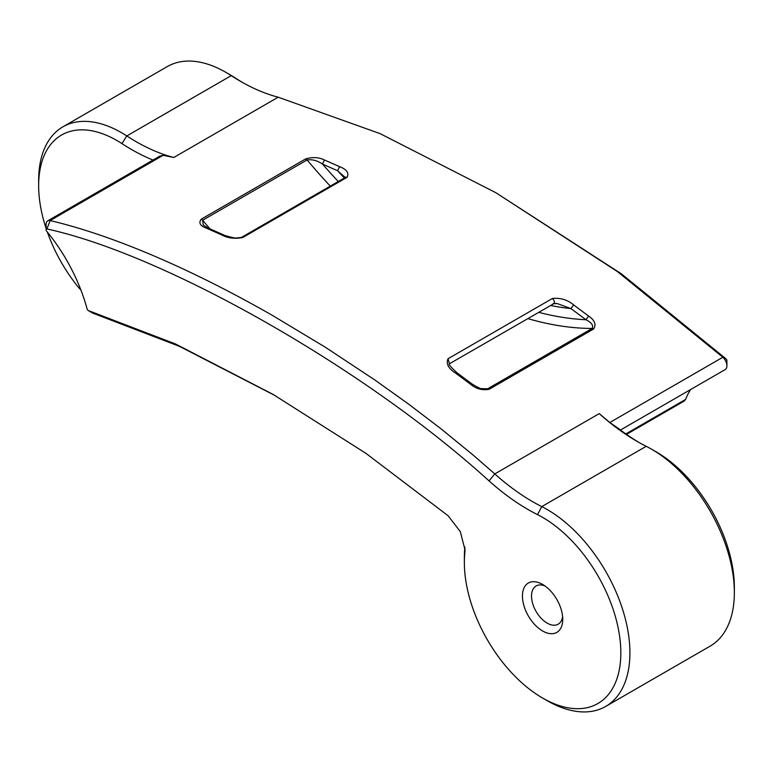 <?xml version="1.0" encoding="UTF-8"?>
<svg xmlns="http://www.w3.org/2000/svg" width="773" height="773" viewBox="0 0 773 773"><rect width="100%" height="100%" fill="white"/><g stroke="black" fill="none" stroke-linecap="round" stroke-linejoin="round"><path stroke-width="1.16" d="M562.599 616.468A22.079 12.745 60 0 1 558.174 624.197A22.079 12.745 60 0 1 547.139 623.106A22.079 12.745 60 0 1 532.713 603.655A22.079 12.745 60 0 1 536.095 585.963A22.079 12.745 60 0 1 545.013 586.002M639.261 442.62A207.106 119.573 60 0 1 617.888 428.078L609.829 422.512L599.23 413.623A200.68 115.863 -120 0 0 637.01 441.335A200.68 115.863 -120 0 0 646.209 446.311A117.061 67.589 60 0 1 651.581 449.21A117.061 67.589 60 0 1 734.35 592.572A117.061 67.589 60 0 1 710.107 646.16L605.665 706.454A117.061 67.589 -120 0 0 622.545 609.192A117.061 67.589 -120 0 0 541.767 506.605A200.68 115.863 60 0 1 494.797 473.917L473.569 455.413L440.726 428.58L408.154 403.777L374.267 379.582L325.075 347.077L272.251 315.307C199.26 273.603 119.515 236.992 50.148 220.556A8.03 4.638 -120 0 0 47.762 220.817A8.03 4.638 -120 0 0 46.1 224.499L46.1 229.736A1.604 0.928 60 0 1 46.911 228.953C165.538 254.694 366.064 368.963 489.038 480.893A207.106 119.573 -120 0 0 537.525 514.634A110.636 63.879 60 0 1 620.787 649.919A110.636 63.879 60 0 1 542.598 698.038A110.636 63.879 60 0 1 464.36 562.541A110.636 63.879 60 0 1 464.873 552.569L465.008 549.854L460.273 531.534L448.118 515.755L365.967 453.374L273.024 394.375L175.51 343.966L88.46 310.611A1.604 0.928 60 0 1 88.199 310.495A1.604 0.928 60 0 1 87.127 309.026A126.289 72.913 -120 0 0 46.68 231.224A1.604 0.928 60 0 1 46.1 229.736M734.35 592.572L734.35 587.325A110.636 63.879 -120 0 0 656.122 451.828L651.581 449.21M464.873 547.004A117.061 67.589 -120 0 0 464.36 557.294L464.36 562.541M542.598 698.038L547.139 700.657A117.061 67.589 -120 0 0 605.665 706.454M80.817 289.778A17.663 10.194 60 0 1 78.044 286.831A110.636 63.879 60 0 1 47.317 231.997M47.762 220.817L159.827 156.117L163.171 155.296L173.77 157.489A200.68 115.863 60 0 1 126.791 135.942A117.061 67.589 -120 0 0 62.893 126.84A117.061 67.589 -120 0 0 38.65 180.428L38.65 185.675A110.636 63.879 60 0 1 121.96 143.623A207.106 119.573 -120 0 0 152.996 160.059M46.1 228.441A110.636 63.879 60 0 1 38.65 185.675M542.598 630.971A28.495 16.455 -120 0 0 562.744 619.337A28.495 16.455 -120 0 0 542.598 584.436A28.495 16.455 -120 0 0 522.442 596.07A28.495 16.455 -120 0 0 542.598 630.971M92.741 313.113L179.481 346.362L275.304 395.699M690.608 389.544A119.873 69.203 -120 0 0 685.593 399.428L684.047 401.158M62.893 126.84L167.335 66.546A117.061 67.589 60 0 1 225.871 72.343A117.061 67.589 60 0 1 231.233 75.638A200.68 115.863 -120 0 0 240.432 81.291A200.68 115.863 -120 0 0 278.203 97.195L380.161 133.661L495.802 192.68L617.356 271.536L722.852 357.252A8.03 4.638 60 0 1 726.9 365.871A8.03 4.638 60 0 1 725.238 369.552L620.477 430.03M726.9 365.871L726.9 360.633A1.604 0.928 -120 0 0 726.089 358.904L621.318 273.787L495.802 192.68M242.683 82.576A207.106 119.573 60 0 1 235.475 78.083A110.636 63.879 -120 0 0 230.402 74.962L225.871 72.343M554.067 303.47L557.256 303.567L571.005 308.611L573.576 304.871C567.566 299.818 560.522 297.673 552.453 298.455L448.011 358.749C445.973 363.812 448.466 368.566 455.51 373.04L470.515 384.21C475.975 388.858 482.178 390.549 489.135 389.302L593.577 329.008C596.456 324.573 594.795 320.254 588.582 316.041L585.963 319.742C591.558 322.602 593.635 325.501 592.186 328.438L487.744 388.742L484.932 389.273M347.174 177.23C349.183 172.862 346.652 169.345 339.569 166.659L324.438 159.982C318.949 157.248 312.698 156.88 305.702 158.88L201.26 219.174C198.41 222.866 200.12 225.861 206.381 228.151L207.937 227.967L203.251 224.962L202.642 220.247L307.084 159.953C312.215 159.19 317.345 160.562 322.457 164.06L337.55 170.717L345.637 177.8L345.869 177.123L347.174 177.23L242.732 237.533C234.615 239.021 227.542 238.113 221.503 234.828L223.068 234.644L207.937 227.967M470.515 384.21L472.1 384.036L457.104 372.866L455.51 373.04M324.438 159.982L322.457 164.06A435.083 251.196 60 0 0 338.294 181.5M344.381 177.993A423.846 244.703 -120 0 1 337.55 170.717L339.569 166.659M537.525 514.634L541.767 506.605L646.209 446.311M599.23 413.623L494.797 473.917L489.038 480.893M121.96 143.623L126.791 135.942L231.233 75.638L235.475 78.083M46.911 228.953L50.148 220.556L163.171 155.296M464.873 552.569L464.892 547.274M88.46 310.611L94.064 313.703M726.089 358.904L722.852 357.252L609.829 422.512M685.593 399.428L625.85 433.924M173.77 157.489L278.203 97.195M588.582 316.041L573.576 304.871M206.381 228.151L221.503 234.828M489.135 389.302L487.744 388.742A441.499 254.906 60 0 1 480.932 388.606M449.49 363.89L448.011 358.749M593.577 329.008L592.186 328.438A441.499 254.906 -120 0 1 527.901 318.631M552.956 303.818C555.053 303.035 554.888 301.248 552.453 298.455M550.647 305.499A423.846 244.703 -120 0 0 571.005 308.611L585.963 319.742A435.083 251.196 60 0 1 538.791 312.35M305.702 158.88L307.084 159.953A441.499 254.906 -120 0 0 330.293 186.129M201.26 219.174L202.642 220.247A441.499 254.906 60 0 0 210.024 228.866M345.773 177.181L241.331 237.485L242.732 237.533M88.199 310.495L92.731 313.113M626.507 434.378L684.269 401.023M485.038 389.273C483.415 390.036 479.105 388.288 472.1 384.036M457.104 372.876C450.707 367.001 448.166 363.957 449.49 363.745L553.797 303.683L557.256 303.567M241.331 237.485L235.804 237.997C236.2 238.683 222.508 235.118 223.068 234.644"/></g></svg>
